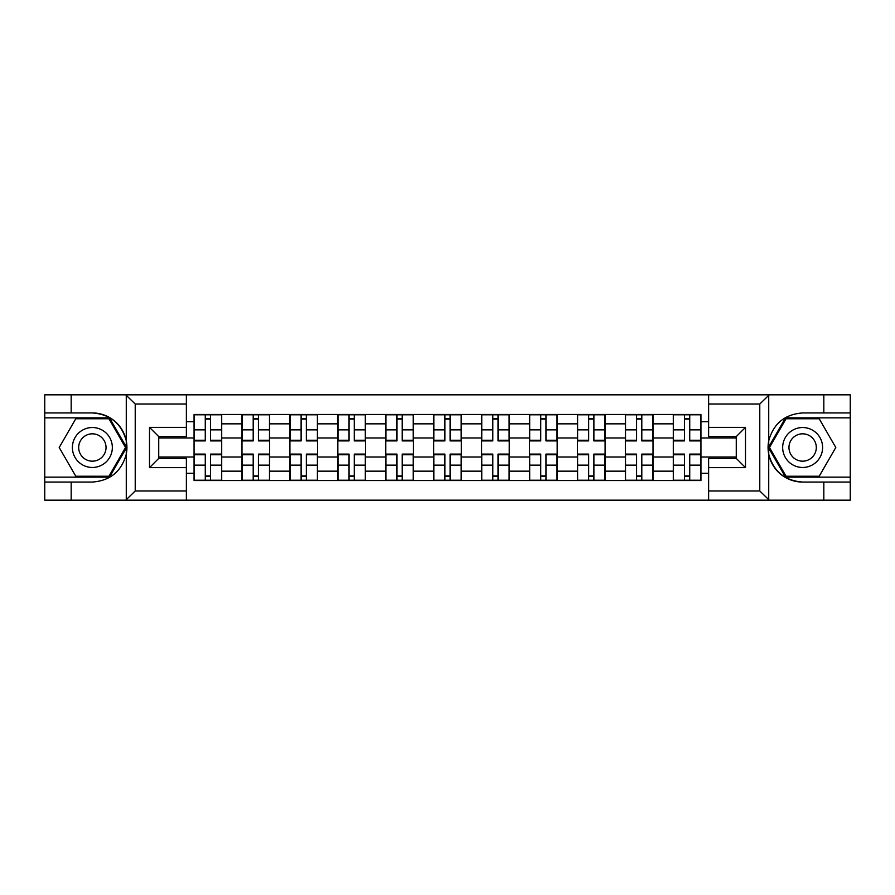 <?xml version="1.0" encoding="UTF-8"?>
<svg xmlns="http://www.w3.org/2000/svg" width="895" height="895" viewBox="0 0 895 895"><rect width="100%" height="100%" fill="white"/><g stroke="black" fill="none" stroke-linecap="round" stroke-linejoin="round"><path stroke-width="1.34" d="M758.703 500.182L850.25 500.182L850.25 417.853L785.519 417.853L768.402 447.5L785.519 477.147L850.25 477.147M186.373 500.182L708.627 500.182L708.627 458.408L736.272 458.408L736.272 436.592L708.627 436.592L708.627 394.818L186.373 394.818L186.373 436.592L158.728 436.592L158.728 458.408L186.373 458.408L186.373 500.182L125.725 500.182L135.223 490.975L186.373 490.975M125.725 500.182L44.75 500.182L44.75 482.058L71.175 482.058L71.175 500.182L136.297 500.182M136.297 394.818L44.75 394.818L44.75 477.147L109.481 477.147L126.598 447.5L109.481 417.853L44.75 417.853M708.627 394.818L850.25 394.818L850.25 412.942L823.825 412.942L823.825 394.818L758.703 394.818M241.974 480.525L241.974 423.85L221.703 423.85L221.703 480.525M221.703 423.85L221.703 414.474M241.974 423.85L241.974 414.474M269.63 414.474L269.63 480.525M289.902 480.525L289.902 414.474M317.546 414.474L317.546 480.525M337.829 480.525L337.829 414.474M365.473 414.474L365.473 480.525M385.756 480.525L385.756 414.474M413.4 414.474L413.4 480.525M433.672 480.525L433.672 414.474M461.328 414.474L461.328 480.525M481.599 480.525L481.599 414.474M509.244 414.474L509.244 480.525M529.527 480.525L529.527 414.474M557.171 414.474L557.171 480.525M577.454 480.525L577.454 414.474M605.098 414.474L605.098 480.525M625.37 480.525L625.37 414.474M653.026 414.474L653.026 480.525M673.297 480.525L673.297 414.474M673.297 457.021L653.026 457.021M625.37 457.021L605.098 457.021M577.454 457.021L557.171 457.021M529.527 457.021L509.244 457.021M481.599 457.021L461.328 457.021M433.672 457.021L413.4 457.021M385.756 457.021L365.473 457.021M337.829 457.021L317.546 457.021M289.902 457.021L269.63 457.021M241.974 457.021L221.703 457.021M673.297 437.979L653.026 437.979M625.37 437.979L605.098 437.979M577.454 437.979L557.171 437.979M529.527 437.979L509.244 437.979M481.599 437.979L461.328 437.979M433.672 437.979L413.4 437.979M385.756 437.979L365.473 437.979M337.829 437.979L317.546 437.979M289.902 437.979L269.63 437.979M241.974 437.979L221.703 437.979M158.728 457.021L194.058 457.021L194.058 437.979L158.728 437.979M186.373 421.69L194.058 421.69L194.058 437.979M736.272 437.979L700.942 437.979L700.942 414.474L194.058 414.474L194.058 421.69M700.942 421.69L708.627 421.69M708.627 473.31L700.942 473.31L700.942 457.021L736.272 457.021M194.058 457.021L194.058 480.525L700.942 480.525L700.942 473.31M194.058 473.31L186.373 473.31M700.942 437.979L700.942 457.021M210.493 475.916L205.268 475.916M205.268 419.084L210.493 419.084M258.409 475.916L253.195 475.916M253.195 419.084L258.409 419.084M306.336 475.916L301.112 475.916M301.112 419.084L306.336 419.084M354.263 475.916L349.039 475.916M349.039 419.084L354.263 419.084M402.191 475.916L396.966 475.916M396.966 419.084L402.191 419.084M450.107 475.916L444.893 475.916M444.893 419.084L450.107 419.084M498.034 475.916L492.809 475.916M492.809 419.084L498.034 419.084M545.961 475.916L540.737 475.916M540.737 419.084L545.961 419.084M593.888 475.916L588.664 475.916M588.664 419.084L593.888 419.084M641.804 475.916L636.591 475.916M636.591 419.084L641.804 419.084M689.732 475.916L684.507 475.916M684.507 419.084L689.732 419.084M210.493 440.899L210.493 414.788L221.546 414.788L221.546 440.899L210.493 440.899M205.268 418.77L210.493 418.77M205.268 414.788L194.204 414.788L194.204 440.899L205.268 440.899L205.268 414.788L214.945 414.788M205.268 454.101L205.268 480.212L194.204 480.212L194.204 454.101L205.268 454.101M210.493 476.229L205.268 476.229M210.493 480.212L221.546 480.212L221.546 454.101L210.493 454.101L210.493 480.212L200.816 480.212M258.409 440.899L258.409 414.788L269.473 414.788L269.473 440.899L258.409 440.899M253.195 418.77L258.409 418.77M253.195 414.788L242.131 414.788L242.131 440.899L253.195 440.899L253.195 414.788L262.873 414.788M306.336 440.899L306.336 414.788L317.401 414.788L317.401 440.899L306.336 440.899M301.112 418.77L306.336 418.77M301.112 414.788L290.058 414.788L290.058 440.899L301.112 440.899L301.112 414.788L310.789 414.788M71.175 482.058L92.364 482.058C110.208 480.727 121.507 471.441 126.273 454.19L126.273 440.81C121.507 423.559 110.208 414.273 92.364 412.942L44.75 412.942M44.75 482.058L44.75 477.147M186.373 404.025L135.223 404.025L125.725 394.818L71.175 394.818L71.175 412.942M125.725 394.818L186.373 394.818M92.364 412.942A34.558 34.558 0 0 1 126.273 454.19L126.273 499.913M158.728 436.592L149.51 427.374L186.373 427.374M186.373 467.626L149.51 467.626L158.728 458.408M769.275 394.818L759.777 404.025L708.627 404.025M823.825 412.942L802.636 412.942C784.792 414.273 773.493 423.559 768.727 440.81L768.727 454.19C773.493 471.441 784.792 480.727 802.636 482.058L850.25 482.058M850.25 412.942L850.25 417.853M708.627 490.975L759.777 490.975L769.275 500.182L823.825 500.182L823.825 482.058M769.275 500.182L708.627 500.182M802.636 482.058A34.558 34.558 0 0 1 768.727 440.81L768.727 395.087M736.272 458.408L745.49 467.626L708.627 467.626M708.627 427.374L745.49 427.374L736.272 436.592M72.394 447.5A19.97 19.97 0 0 0 92.364 467.47A19.97 19.97 0 0 0 112.334 447.5A19.97 19.97 0 0 0 92.364 427.53A19.97 19.97 0 0 0 72.394 447.5M78.693 447.5A13.671 13.671 0 0 0 92.364 461.171A13.671 13.671 0 0 0 106.035 447.5A13.671 13.671 0 0 0 92.364 433.829A13.671 13.671 0 0 0 78.693 447.5M108.955 418.77L125.535 447.5L108.955 476.229L75.784 476.229L59.204 447.5L75.784 418.77L108.955 418.77M782.666 447.5A19.97 19.97 0 0 0 802.636 467.47A19.97 19.97 0 0 0 822.606 447.5A19.97 19.97 0 0 0 802.636 427.53A19.97 19.97 0 0 0 782.666 447.5M788.965 447.5A13.671 13.671 0 0 0 802.636 461.171A13.671 13.671 0 0 0 816.307 447.5A13.671 13.671 0 0 0 802.636 433.829A13.671 13.671 0 0 0 788.965 447.5M819.216 418.77L835.796 447.5L819.216 476.229L786.045 476.229L769.465 447.5L786.045 418.77L819.216 418.77M253.195 454.101L253.195 480.212L242.131 480.212L242.131 454.101L253.195 454.101M258.409 476.229L253.195 476.229M258.409 480.212L269.473 480.212L269.473 454.101L258.409 454.101L258.409 480.212L248.732 480.212M301.112 454.101L301.112 480.212L290.058 480.212L290.058 454.101L301.112 454.101M306.336 476.229L301.112 476.229M306.336 480.212L317.401 480.212L317.401 454.101L306.336 454.101L306.336 480.212L296.659 480.212M354.263 440.899L354.263 414.788L365.317 414.788L365.317 440.899L354.263 440.899M349.039 418.77L354.263 418.77M349.039 414.788L337.986 414.788L337.986 440.899L349.039 440.899L349.039 414.788L358.716 414.788M402.191 440.899L402.191 414.788L413.244 414.788L413.244 440.899L402.191 440.899M396.966 418.77L402.191 418.77M396.966 414.788L385.902 414.788L385.902 440.899L396.966 440.899L396.966 414.788L406.643 414.788M450.107 440.899L450.107 414.788L461.171 414.788L461.171 440.899L450.107 440.899M444.893 418.77L450.107 418.77M444.893 414.788L433.829 414.788L433.829 440.899L444.893 440.899L444.893 414.788L454.57 414.788M349.039 454.101L349.039 480.212L337.986 480.212L337.986 454.101L349.039 454.101M354.263 476.229L349.039 476.229M354.263 480.212L365.317 480.212L365.317 454.101L354.263 454.101L354.263 480.212L344.586 480.212M396.966 454.101L396.966 480.212L385.902 480.212L385.902 454.101L396.966 454.101M402.191 476.229L396.966 476.229M402.191 480.212L413.244 480.212L413.244 454.101L402.191 454.101L402.191 480.212L392.513 480.212M444.893 454.101L444.893 480.212L433.829 480.212L433.829 454.101L444.893 454.101M450.107 476.229L444.893 476.229M450.107 480.212L461.171 480.212L461.171 454.101L450.107 454.101L450.107 480.212L440.429 480.212M498.034 440.899L498.034 414.788L509.098 414.788L509.098 440.899L498.034 440.899M492.809 418.77L498.034 418.77M492.809 414.788L481.756 414.788L481.756 440.899L492.809 440.899L492.809 414.788L502.487 414.788M492.809 454.101L492.809 480.212L481.756 480.212L481.756 454.101L492.809 454.101M498.034 476.229L492.809 476.229M498.034 480.212L509.098 480.212L509.098 454.101L498.034 454.101L498.034 480.212L488.357 480.212M545.961 440.899L545.961 414.788L557.014 414.788L557.014 440.899L545.961 440.899M540.737 418.77L545.961 418.77M540.737 414.788L529.683 414.788L529.683 440.899L540.737 440.899L540.737 414.788L550.414 414.788M540.737 454.101L540.737 480.212L529.683 480.212L529.683 454.101L540.737 454.101M545.961 476.229L540.737 476.229M545.961 480.212L557.014 480.212L557.014 454.101L545.961 454.101L545.961 480.212L536.284 480.212M593.888 440.899L593.888 414.788L604.942 414.788L604.942 440.899L593.888 440.899M588.664 418.77L593.888 418.77M588.664 414.788L577.599 414.788L577.599 440.899L588.664 440.899L588.664 414.788L598.341 414.788M588.664 454.101L588.664 480.212L577.599 480.212L577.599 454.101L588.664 454.101M593.888 476.229L588.664 476.229M593.888 480.212L604.942 480.212L604.942 454.101L593.888 454.101L593.888 480.212L584.211 480.212M641.804 440.899L641.804 414.788L652.869 414.788L652.869 440.899L641.804 440.899M636.591 418.77L641.804 418.77M636.591 414.788L625.527 414.788L625.527 440.899L636.591 440.899L636.591 414.788L646.268 414.788M636.591 454.101L636.591 480.212L625.527 480.212L625.527 454.101L636.591 454.101M641.804 476.229L636.591 476.229M641.804 480.212L652.869 480.212L652.869 454.101L641.804 454.101L641.804 480.212L632.127 480.212M689.732 440.899L689.732 414.788L700.796 414.788L700.796 440.899L689.732 440.899M684.507 418.77L689.732 418.77M684.507 414.788L673.454 414.788L673.454 440.899L684.507 440.899L684.507 414.788L694.184 414.788M684.507 454.101L684.507 480.212L673.454 480.212L673.454 454.101L684.507 454.101M689.732 476.229L684.507 476.229M689.732 480.212L700.796 480.212L700.796 454.101L689.732 454.101L689.732 480.212L680.055 480.212M625.37 423.85L605.098 423.85M577.454 423.85L557.171 423.85M529.527 423.85L509.244 423.85M481.599 423.85L461.328 423.85M433.672 423.85L413.4 423.85M385.756 423.85L365.473 423.85M337.829 423.85L317.546 423.85M289.902 423.85L269.63 423.85M673.297 423.85L653.026 423.85M625.37 471.15L605.098 471.15M577.454 471.15L557.171 471.15M529.527 471.15L509.244 471.15M481.599 471.15L461.328 471.15M433.672 471.15L413.4 471.15M385.756 471.15L365.473 471.15M337.829 471.15L317.546 471.15M289.902 471.15L269.63 471.15M241.974 471.15L221.703 471.15M673.297 471.15L653.026 471.15M210.493 440.25L221.546 440.25M210.493 429.868L221.546 429.868M194.204 440.25L205.268 440.25M194.204 429.868L205.268 429.868M205.268 454.75L194.204 454.75M205.268 465.131L194.204 465.131M221.546 454.75L210.493 454.75M221.546 465.131L210.493 465.131M258.409 440.25L269.473 440.25M258.409 429.868L269.473 429.868M242.131 440.25L253.195 440.25M242.131 429.868L253.195 429.868M306.336 440.25L317.401 440.25M306.336 429.868L317.401 429.868M290.058 440.25L301.112 440.25M290.058 429.868L301.112 429.868M126.273 440.81L126.273 395.087M135.223 404.025L135.223 490.975M149.51 467.626L149.51 427.374M768.727 454.19L768.727 499.913M759.777 490.975L759.777 404.025M745.49 427.374L745.49 467.626M253.195 454.75L242.131 454.75M253.195 465.131L242.131 465.131M269.473 454.75L258.409 454.75M269.473 465.131L258.409 465.131M301.112 454.75L290.058 454.75M301.112 465.131L290.058 465.131M317.401 454.75L306.336 454.75M317.401 465.131L306.336 465.131M354.263 440.25L365.317 440.25M354.263 429.868L365.317 429.868M337.986 440.25L349.039 440.25M337.986 429.868L349.039 429.868M402.191 440.25L413.244 440.25M402.191 429.868L413.244 429.868M385.902 440.25L396.966 440.25M385.902 429.868L396.966 429.868M450.107 440.25L461.171 440.25M450.107 429.868L461.171 429.868M433.829 440.25L444.893 440.25M433.829 429.868L444.893 429.868M349.039 454.75L337.986 454.75M349.039 465.131L337.986 465.131M365.317 454.75L354.263 454.75M365.317 465.131L354.263 465.131M396.966 454.75L385.902 454.75M396.966 465.131L385.902 465.131M413.244 454.75L402.191 454.75M413.244 465.131L402.191 465.131M444.893 454.75L433.829 454.75M444.893 465.131L433.829 465.131M461.171 454.75L450.107 454.75M461.171 465.131L450.107 465.131M498.034 440.25L509.098 440.25M498.034 429.868L509.098 429.868M481.756 440.25L492.809 440.25M481.756 429.868L492.809 429.868M492.809 454.75L481.756 454.75M492.809 465.131L481.756 465.131M509.098 454.75L498.034 454.75M509.098 465.131L498.034 465.131M545.961 440.25L557.014 440.25M545.961 429.868L557.014 429.868M529.683 440.25L540.737 440.25M529.683 429.868L540.737 429.868M540.737 454.75L529.683 454.75M540.737 465.131L529.683 465.131M557.014 454.75L545.961 454.75M557.014 465.131L545.961 465.131M593.888 440.25L604.942 440.25M593.888 429.868L604.942 429.868M577.599 440.25L588.664 440.25M577.599 429.868L588.664 429.868M588.664 454.75L577.599 454.75M588.664 465.131L577.599 465.131M604.942 454.75L593.888 454.75M604.942 465.131L593.888 465.131M641.804 440.25L652.869 440.25M641.804 429.868L652.869 429.868M625.527 440.25L636.591 440.25M625.527 429.868L636.591 429.868M636.591 454.75L625.527 454.75M636.591 465.131L625.527 465.131M652.869 454.75L641.804 454.75M652.869 465.131L641.804 465.131M689.732 440.25L700.796 440.25M689.732 429.868L700.796 429.868M673.454 440.25L684.507 440.25M673.454 429.868L684.507 429.868M684.507 454.75L673.454 454.75M684.507 465.131L673.454 465.131M700.796 454.75L689.732 454.75M700.796 465.131L689.732 465.131"/></g></svg>
